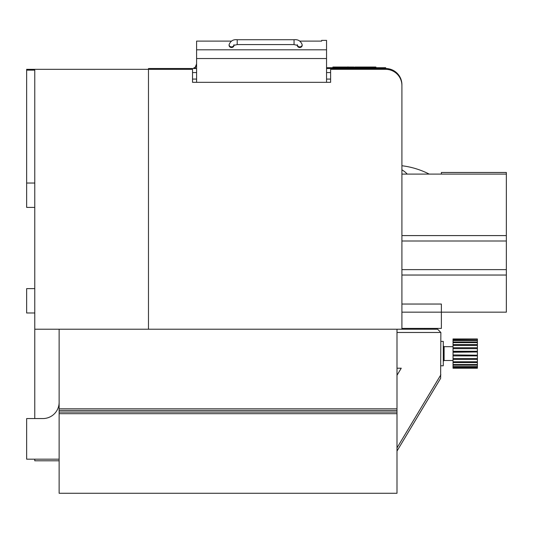 <?xml version="1.0" encoding="UTF-8"?>
<svg xmlns="http://www.w3.org/2000/svg" width="533" height="533" viewBox="0 0 533 533"><rect width="100%" height="100%" fill="white"/><g stroke="black" fill="none" stroke-linecap="round" stroke-linejoin="round"><path stroke-width="0.8" d="M196.597 49.802L326.542 49.802L326.542 58.53L196.597 58.53L196.597 41.101L231.382 41.101M299.879 41.101L321.672 41.101L321.672 40.381L326.542 40.381L326.542 49.802M233.867 45.298A2.438 2.172 0 0 1 229.083 44.719L229.083 45.452A2.438 2.172 0 0 0 233.954 45.452L233.954 45.245M297.307 45.245L297.307 45.452A2.438 2.172 0 0 0 302.178 45.452L302.178 44.719A2.438 2.172 180 0 1 297.394 45.298M326.542 58.53L326.542 82.322M196.597 82.322L196.597 58.53M353.992 67.704L353.992 67.038L332.878 67.038L332.878 67.704M347.896 66.892L349.242 67.218M354.805 67.704L354.805 67.038L375.925 67.038L375.925 67.704M193.999 68.517L193.999 67.704L194.725 67.704M339.927 67.038L342.752 67.038M401.915 156.229L401.915 84.76A16.243 16.243 0 0 0 385.672 68.517L326.542 68.517M326.542 67.704L385.672 67.704L385.672 68.517M34.772 70.143L26.65 70.143L26.65 69.33L192.533 69.33L192.533 82.322L330.607 82.322L330.607 69.33L385.672 69.33A16.243 16.243 0 0 1 401.915 85.573L401.915 329.221L148.474 329.221L148.474 68.517L196.597 68.517M401.915 165.75A81.216 81.216 0 0 1 429.198 174.098M407.245 174.098A22.739 22.739 0 0 0 401.915 169.834M26.65 70.143L26.65 183.032L34.772 183.032M441.377 174.098L441.377 172.472L506.35 172.472L506.35 312.165L401.915 312.165M401.915 304.043L441.377 304.043L441.377 328.408L401.915 328.408M506.35 174.098L401.915 174.098M403.268 440.604L440.624 378.337L440.858 332.472L396.998 332.472M440.624 378.337L396.998 451.045M59.136 460.792L34.772 460.792L34.772 459.173L26.65 459.173L26.65 418.558L42.893 418.558A16.243 16.243 0 0 0 59.136 402.315M401.915 329.221L437.606 329.221L440.858 332.472M59.136 493.278L396.998 493.278L396.998 413.688L59.136 413.688L59.136 493.278M396.998 375.279L401.242 368.21L396.998 368.21M424.614 328.408L424.614 329.221M34.772 312.978L26.65 312.978L26.65 288.613L34.772 288.613M34.772 207.397L26.65 207.397L26.65 183.032M396.998 410.437L59.136 410.437L59.136 412.062L396.998 412.062L396.998 408.818L59.136 408.818L59.136 329.221M34.772 418.558L34.772 329.221L148.474 329.221L148.474 69.33M34.772 69.33L34.772 329.221M396.998 329.221L396.998 408.818M59.136 459.173L34.772 459.173M59.136 413.688L59.136 412.062M59.136 410.437L59.136 408.818M396.998 412.062L396.998 413.688M453.037 346.683L444.102 346.683L443.289 345.87M453.037 339.328L477.401 339.141L453.037 339.328L453.037 340.161L477.401 340.161L477.401 339.328M477.401 342.019L477.401 342.639L453.037 342.639L453.037 342.019L477.401 342.019L477.401 340.574L453.037 340.574L453.037 340.161M453.037 351.987L453.037 351.274L477.401 351.274L477.401 351.987L453.037 351.987L453.037 354.938L477.401 355.191L453.037 354.938M440.858 341.406L443.289 341.406L443.289 365.771L440.858 365.771M453.037 361.78L453.037 362.567L477.401 362.567L477.401 358.516L453.037 358.516L453.037 361.78L477.401 361.78M453.037 367.85L477.401 367.85L477.401 366.597L453.037 366.597L453.037 368.21L477.401 368.21L477.401 367.85M453.037 348.662L453.037 347.756L477.401 347.756L477.401 348.662L453.037 348.662L453.037 351.274M477.401 351.987L453.037 352.24M477.401 364.532L477.401 365.158L453.037 365.158L453.037 364.532L477.401 364.532L477.401 362.567M477.401 340.574L477.401 340.161M477.401 342.639L477.401 347.756M477.401 348.662L477.401 351.274M477.401 352.24L477.401 354.938M477.401 358.516L477.401 355.191M477.401 365.158L477.401 366.597M477.401 359.422L453.037 359.422M477.401 355.904L453.037 355.904L453.037 355.191M477.401 368.03L453.037 368.03M477.401 345.391L453.037 345.391L453.037 347.756M477.401 367.017L453.037 367.017M453.037 365.158L453.037 366.597M453.037 362.567L453.037 364.532M453.037 345.391L453.037 344.604L477.401 344.604M453.037 355.904L453.037 358.516M453.037 342.639L453.037 344.604M453.037 340.574L453.037 342.019M229.083 44.719C230.516 40.961 233.221 39.295 237.205 39.722L237.205 44.592L233.747 45.392L233.954 44.719M302.178 44.719C300.745 40.961 298.04 39.295 294.056 39.722L294.056 44.592L237.205 44.592M196.597 65.006A5.597 5.597 0 0 0 195.364 68.517M506.35 241.003L401.915 241.003M401.915 235.593L506.35 235.593M401.915 269.631L506.35 269.631M506.35 275.035L401.915 275.035M396.998 447.893L440.858 374.792M444.102 346.683L444.102 360.488L443.289 361.301M294.056 39.722L237.205 39.722M297.307 44.719L297.514 45.392L294.056 44.592M326.542 79.077L330.607 79.077M326.542 72.575L330.607 72.575M192.533 79.077L196.597 79.077M192.533 72.575L196.597 72.575M194.672 68.517L196.597 63.987M453.037 360.488L444.102 360.488M477.401 338.968L453.037 338.968"/></g></svg>
